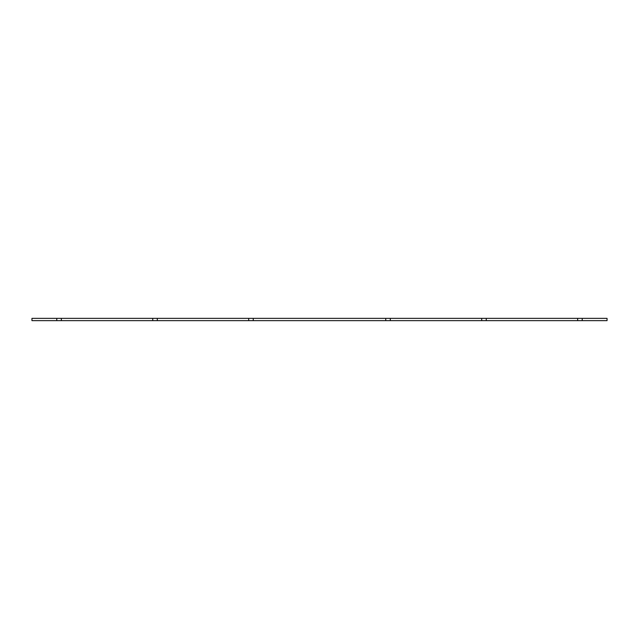 <?xml version="1.0" encoding="UTF-8"?>
<svg xmlns="http://www.w3.org/2000/svg" width="639" height="639" viewBox="0 0 639 639"><rect width="100%" height="100%" fill="white"/><g stroke="black" fill="none" stroke-linecap="round" stroke-linejoin="round"><path stroke-width="0.96" d="M61.352 318.358L61.352 320.642L31.95 320.642L31.95 318.358L607.05 318.358L607.05 320.642L577.648 320.642L577.648 318.358M390.317 318.358L390.317 320.642L385.748 320.642L385.748 318.358M253.252 318.358L253.252 320.642L385.748 320.642M253.252 320.642L248.683 320.642L248.683 318.358M157.306 318.358L157.306 320.642L248.683 320.642M157.306 320.642L152.737 320.642L152.737 318.358M61.352 320.642L152.737 320.642M56.783 318.358L56.783 320.642M582.217 318.358L582.217 320.642M486.263 318.358L486.263 320.642L577.648 320.642M486.263 320.642L481.694 320.642L481.694 318.358M390.317 320.642L481.694 320.642"/></g></svg>
